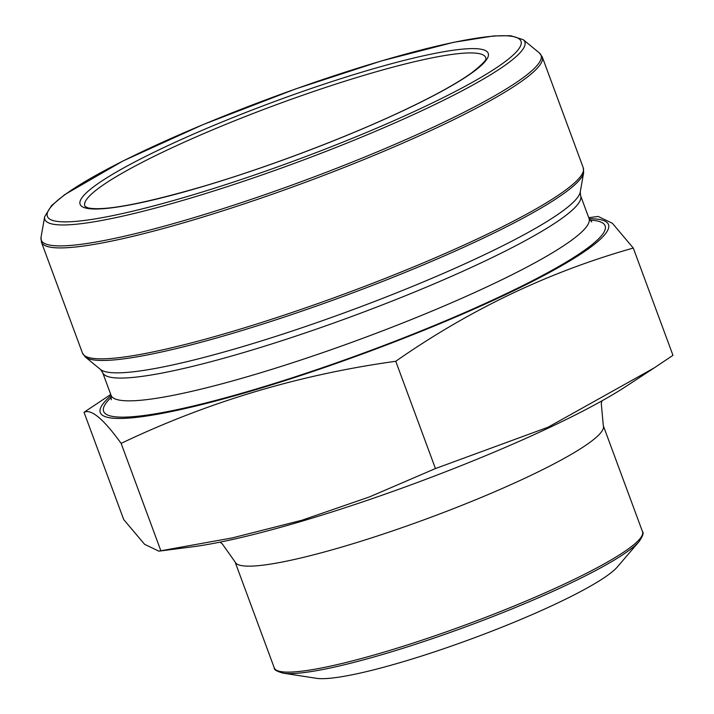 <?xml version="1.0" encoding="UTF-8"?>
<svg xmlns="http://www.w3.org/2000/svg" width="714" height="714" viewBox="0 0 714 714"><rect width="100%" height="100%" fill="white"/><g stroke="black" fill="none" stroke-linecap="round" stroke-linejoin="round"><path stroke-width="1.07" d="M158.856 551.146L232.318 537.901L302.049 520.203L369.718 496.819L435.442 468.554L548.075 427.213L654.095 367.978L625.955 386.435A266.991 35.477 159.7 0 1 305.637 520.095A266.991 35.477 159.7 0 1 192.325 546.835L158.856 551.154L144.603 544.318L123.718 519.56L84.029 412.281L110.75 394.476M160.82 550.664L121.13 443.385C103.61 419.073 91.24 408.711 84.029 412.281M435.442 468.554L395.761 361.275C299.327 374.627 207.792 402 121.13 443.385M654.095 367.978L672.963 355.331L633.282 248.053C548.95 271.847 469.776 309.59 395.761 361.275M588.738 217.672L598.145 216.458L612.398 223.286L633.282 248.053M589.13 218.725A270.918 35.995 159.7 0 1 533.974 280.647A270.918 35.995 159.7 0 1 255.594 389.728A270.918 35.995 159.7 0 1 111.143 395.538M404.954 661.182A164.907 21.911 -20.3 0 0 617.289 567.005L639.191 541.453A195.136 25.927 159.7 0 1 387.934 652.891A195.136 25.927 159.7 0 1 283.155 673.15L316.418 678.3A164.907 21.911 -20.3 0 0 404.954 661.182M589.853 220.108A267.384 35.53 159.7 0 1 527.923 283.021A267.384 35.53 159.7 0 1 256.888 388.8A267.384 35.53 159.7 0 1 111.491 397.064M591.772 221.992L589.05 218.511A254.818 33.853 159.7 0 1 257.147 373.824A254.818 33.853 159.7 0 1 111.063 395.324L111.259 399.742M589.05 218.511L580.616 195.725A254.818 33.853 159.7 0 1 248.722 351.038A254.818 33.853 159.7 0 1 102.637 372.538L100.54 369.495L85.323 356.991A266.465 35.405 159.7 0 0 236.379 332.215A266.465 35.405 159.7 0 0 583.65 172.654L580.232 192.048A256.504 34.085 159.7 0 1 245.946 345.647A256.504 34.085 159.7 0 1 100.54 369.495M235.513 330.528A266.991 35.477 -20.3 0 0 583.267 167.799L542.229 56.87A266.991 35.477 159.7 0 1 194.476 219.6A266.991 35.477 159.7 0 1 41.421 242.126L82.458 353.055A266.991 35.477 -20.3 0 0 235.513 330.528M44.67 216.672L51.551 205.578L64.742 194.601L122.987 160.971L203.035 124.611L295.641 88.929L381.258 60.976L453.667 42.304L493.651 35.959L510.617 35.7L523.201 39.654A255.88 33.995 159.7 0 1 430.123 106.805A255.88 33.995 159.7 0 1 191.548 197.823A255.88 33.995 159.7 0 1 44.67 216.672L41.037 237.271A266.465 35.405 -20.3 0 0 193.994 217.636A266.465 35.405 -20.3 0 0 442.439 122.862A266.465 35.405 -20.3 0 0 539.365 52.934L542.229 56.87M204.847 185.935A217.556 28.908 159.7 0 1 160.793 148.994A217.556 28.908 159.7 0 1 486.877 51.497A217.556 28.908 159.7 0 1 204.847 185.935M192.111 195.1A252.479 33.549 -20.3 0 0 519.417 39.083A252.479 33.549 -20.3 0 0 140.988 152.234A252.479 33.549 -20.3 0 0 192.111 195.1M485.886 58.343A213.718 28.399 -20.3 0 0 363.167 75.586A213.718 28.399 -20.3 0 0 85.162 206.569L88.054 207.899C104.19 211.228 143.193 203.865 205.07 185.818C267.277 167.308 342.666 138.855 398.421 112.857C431.72 97.327 456.139 83.993 471.686 72.837C481.879 64.787 486.609 59.958 485.886 58.343M235.058 561.9L274.256 667.867A196.314 26.088 -20.3 0 0 386.801 651.302A196.314 26.088 -20.3 0 0 642.502 531.653L603.303 425.678A196.314 26.088 159.7 0 1 347.602 545.335A196.314 26.088 159.7 0 1 235.058 561.9L222.25 543.863L219.992 542.149M111.063 395.324L102.637 372.538M580.616 195.725L580.232 192.048M523.201 39.654L539.365 52.934M583.267 167.799L583.65 172.654M82.458 353.055L85.323 356.991M41.037 237.271L41.421 242.126M603.303 425.678L601.295 403.651L601.893 400.875M642.502 531.653C643.957 532.671 642.859 535.937 639.191 541.453M274.256 667.867C273.819 669.589 276.782 671.356 283.155 673.15"/></g></svg>
